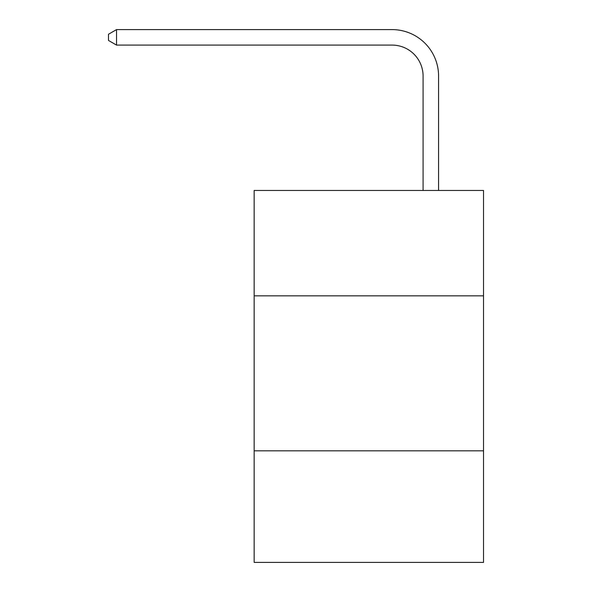 <?xml version="1.0" encoding="UTF-8"?>
<svg xmlns="http://www.w3.org/2000/svg" width="592" height="592" viewBox="0 0 592 592"><rect width="100%" height="100%" fill="white"/><g stroke="black" fill="none" stroke-linecap="round" stroke-linejoin="round"><path stroke-width="0.89" d="M483.516 295.845L483.516 190.461L254.16 190.461L254.16 295.845L483.516 295.845L483.516 562.4L254.16 562.4L254.16 295.845M483.516 450.815L254.16 450.815M423.08 190.461L423.08 76.094A30.991 30.991 96.7 0 0 392.082 45.096L116.543 45.096L108.484 40.448L108.484 34.247L116.543 29.6L392.082 29.6A46.494 46.494 -83.3 0 1 438.576 76.094L438.576 190.461M423.08 76.094A30.991 30.991 96.7 0 0 392.082 45.096A30.991 30.991 96.7 0 1 423.08 76.094A30.991 30.991 96.7 0 0 392.082 45.096A30.991 30.991 96.7 0 1 423.08 76.094A30.991 30.991 96.7 0 0 392.082 45.096A30.991 30.991 96.7 0 1 423.08 76.094A30.991 30.991 96.7 0 0 392.082 45.096A30.991 30.991 96.7 0 1 423.08 76.094A30.991 30.991 96.7 0 0 392.082 45.096A30.991 30.991 96.7 0 1 423.08 76.094A30.991 30.991 96.7 0 0 392.082 45.096A30.991 30.991 96.7 0 1 423.08 76.094A30.991 30.991 96.7 0 0 392.082 45.096A30.991 30.991 96.7 0 1 423.08 76.094A30.991 30.991 96.7 0 0 392.082 45.096A30.991 30.991 96.7 0 1 423.08 76.094A30.991 30.991 96.7 0 0 392.082 45.096A30.991 30.991 96.7 0 1 423.08 76.094A30.991 30.991 96.7 0 0 392.082 45.096A30.991 30.991 96.7 0 1 423.08 76.094A30.991 30.991 96.7 0 0 392.082 45.096A30.991 30.991 96.7 0 1 423.08 76.094A30.991 30.991 96.7 0 0 392.082 45.096A30.991 30.991 96.7 0 1 423.08 76.094A30.991 30.991 96.7 0 0 392.082 45.096A30.991 30.991 96.7 0 1 423.08 76.094A30.991 30.991 96.7 0 0 392.082 45.096A30.991 30.991 96.7 0 1 423.08 76.094A30.991 30.991 96.7 0 0 392.082 45.096A30.991 30.991 96.7 0 1 423.08 76.094A30.991 30.991 96.7 0 0 392.082 45.096A30.991 30.991 96.7 0 1 423.08 76.094A30.991 30.991 96.7 0 0 392.082 45.096A30.991 30.991 96.7 0 1 423.08 76.094A30.991 30.991 96.7 0 0 392.082 45.096A30.991 30.991 96.7 0 1 423.08 76.094A30.991 30.991 96.7 0 0 392.082 45.096A30.991 30.991 96.7 0 1 423.08 76.094A30.991 30.991 96.7 0 0 392.082 45.096A30.991 30.991 96.7 0 1 423.08 76.094M116.543 45.096L116.543 29.6L392.082 29.6"/></g></svg>
